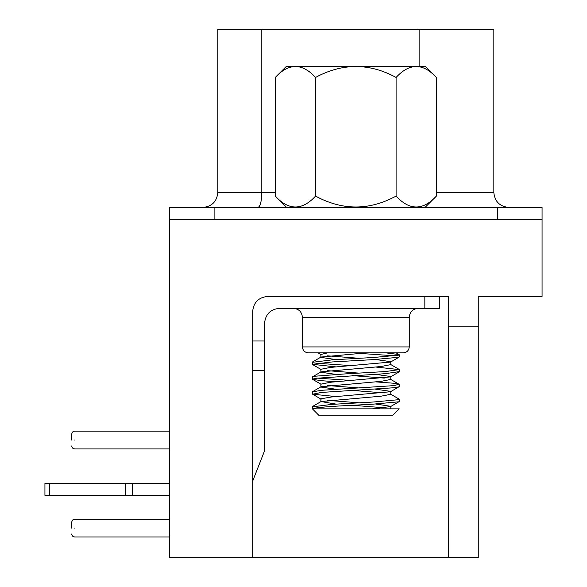 <?xml version="1.0" encoding="UTF-8"?>
<svg xmlns="http://www.w3.org/2000/svg" width="587" height="587" viewBox="0 0 587 587"><rect width="100%" height="100%" fill="white"/><g stroke="black" fill="none" stroke-linecap="round" stroke-linejoin="round"><path stroke-width="0.88" d="M542.065 219.303L542.065 207.431L169.584 207.431L169.584 219.303L542.065 219.303L542.065 296.464L478.258 296.464L478.258 326.145L448.578 326.145L448.578 557.65L169.584 557.65L169.584 219.303M497.549 207.431L497.549 219.303L214.108 219.303L214.108 207.431M275.288 192.587L217.814 192.587L217.814 29.35L493.836 29.35L493.836 192.587C494.782 201.539 499.728 206.485 508.68 207.431M217.814 192.587C216.874 201.539 211.929 206.485 202.977 207.431M336.109 366.904L312.321 364.307L332.073 361.959L373.369 359.618L398.756 357.27L399.263 356.815M394.941 355.832L359.156 353.359M385.864 352.86L399.109 354.57L398.815 355.135L373.721 357.476L332.389 359.824L312.394 362.318M336.175 381.748L321.588 380.714L312.629 379.356L314.639 378.373L385.233 373.684L399.263 371.615M316.738 363.25L352.501 365.716M375.541 367.014L399.292 369.612L385.512 371.549L345.413 373.89L314.757 376.238L312.431 377.03M336.153 396.585L312.629 394.229L321.324 392.439L393.98 387.75L398.999 386.796L390.48 391.749L331.442 396.988L320.928 398.808M316.657 378.087L352.493 380.559M375.475 381.851L394.009 383.267L398.999 384.221L394.163 385.615L321.551 390.304L312.431 391.867M318.726 415.185L312.394 408.853C314.779 407.605 329.263 406.358 355.839 405.118L372.936 404.164L398.676 401.816L399.263 401.354M390.568 394.134L399.101 399.087L398.742 399.681L373.273 402.022L331.985 404.37L312.394 406.835M327.407 400.349L359.156 402.821M375.541 404.003L390.803 406.321L390.781 408.853M399.101 401.64L390.575 406.586L372.341 408.853M390.766 394.303L380.956 396.203L321.045 401.552L336.102 404.113M352.501 405.294L384.214 407.767M399.101 371.923L390.568 376.876L330.686 382.232L320.935 384.133M327.348 385.505L359.163 387.978M375.475 389.166L390.707 391.375M390.7 379.466L381.014 381.367L321.148 386.708L312.629 391.654M320.92 387.06L336.175 389.269M352.493 390.458L384.287 392.93M399.109 357.123L390.582 362.069L330.672 367.389L320.84 369.289M327.407 370.661L359.156 373.134M375.511 374.33L390.795 376.531L390.781 379.466M390.781 361.695L390.781 364.622L381.044 366.523L321.148 371.835L312.629 376.788M320.935 372.217L336.153 374.433M352.493 375.614L384.287 378.087M327.671 352.86L320.92 354.453M327.407 355.832L359.156 358.297M375.541 359.486L390.773 361.695M366.398 352.86L321.038 357.035L312.504 361.981M320.847 357.38L336.109 359.589M275.288 77.44L286.28 66.448L425.377 66.448L436.368 77.44C422.941 62.904 409.521 62.904 396.093 77.44C369.252 62.904 342.404 62.904 315.557 77.44C302.136 62.904 288.716 62.904 275.288 77.44L275.288 196.095C288.716 210.63 302.136 210.63 315.557 196.095C342.404 210.63 369.252 210.63 396.093 196.095C409.521 210.63 422.941 210.63 436.368 196.095L436.368 77.44M312.394 408.853L399.204 408.853M318.836 415.185L392.82 415.185M315.557 196.095L315.557 77.44M396.093 196.095L396.093 77.44M400.349 296.464L424.834 296.464L424.834 308.336L439.67 308.336L439.67 296.464L448.578 296.464L448.578 326.145M478.258 326.145L478.258 557.65L448.578 557.65M448.578 296.464L311.308 296.464M439.67 296.464L267.533 296.464C258.581 297.411 253.635 302.356 252.689 311.308L252.689 557.65M424.834 308.336L279.405 308.336C270.453 309.283 265.507 314.228 264.561 323.18L264.561 340.988L252.689 340.988L252.689 370.668L264.561 370.668L264.561 340.988M264.561 370.668L264.561 450.801L252.689 481.069L264.561 450.801L264.561 370.668M252.689 311.308C253.635 302.356 258.581 297.411 267.533 296.464M308.344 352.86L403.313 352.86C406.894 352.486 408.875 350.505 409.249 346.924L302.4 346.924L302.4 317.244C301.843 311.873 298.871 308.901 293.5 308.336M308.336 352.86C304.763 352.479 302.782 350.505 302.4 346.924M302.672 317.244L409.249 317.244C409.814 311.873 412.786 308.909 418.157 308.336M49.499 483.453L44.935 483.453L44.935 495.325L49.499 495.325L49.499 483.453L125.178 483.453L125.178 495.325L49.499 495.325M169.584 495.325L132.486 495.325L132.486 483.453L125.178 483.453M125.178 495.325L132.486 495.325M169.584 483.453L132.486 483.453M71.643 528.087L71.643 522.166L71.643 528.087M71.643 440.037L71.643 434.116L71.643 440.037M493.836 192.587L436.368 192.587M261.809 29.35L261.809 192.587C261.567 201.539 260.29 206.485 257.972 207.431M419.118 66.448L419.118 29.35M74.615 528.087C74.615 516.604 74.615 516.604 74.615 528.087C74.615 539.57 74.615 539.57 74.615 528.087M169.584 448.938L74.615 448.938L72.517 448.072L71.643 445.973M74.615 440.037C74.615 428.554 74.615 428.554 74.615 440.037C74.615 451.52 74.615 451.52 74.615 440.037M399.263 356.881L399.263 354.768M399.263 371.725L399.263 369.612M312.394 364.307L312.394 362.186M399.263 386.569L399.263 384.448M312.394 379.151L312.394 377.03M399.263 401.405L399.263 399.285M312.394 393.987L312.394 391.867M320.869 398.808L320.869 401.816M320.869 384.133L320.869 387.06M390.781 391.375L390.781 394.303M320.869 369.289L320.869 372.217M320.869 354.453L320.869 357.38M321.045 401.552L312.504 406.498M390.48 379.268L398.999 384.221M390.575 364.424L399.109 369.377M396.159 352.86L399.109 354.57M312.629 394.229L321.148 399.182M312.629 379.356L321.148 384.309M312.504 364.512L321.045 369.465M318.044 352.86L320.869 354.504M312.394 406.71L312.394 408.823M392.93 415.185L399.263 408.853M275.288 196.095L286.625 207.431M425.032 207.431L436.368 196.095M409.249 317.244L409.249 346.924M169.584 519.179L74.615 519.179L72.517 520.053L71.643 522.151M169.584 536.988L74.615 536.988L72.517 536.122L71.643 534.023M169.584 431.129L74.615 431.129L72.517 432.003L71.643 434.101"/></g></svg>
